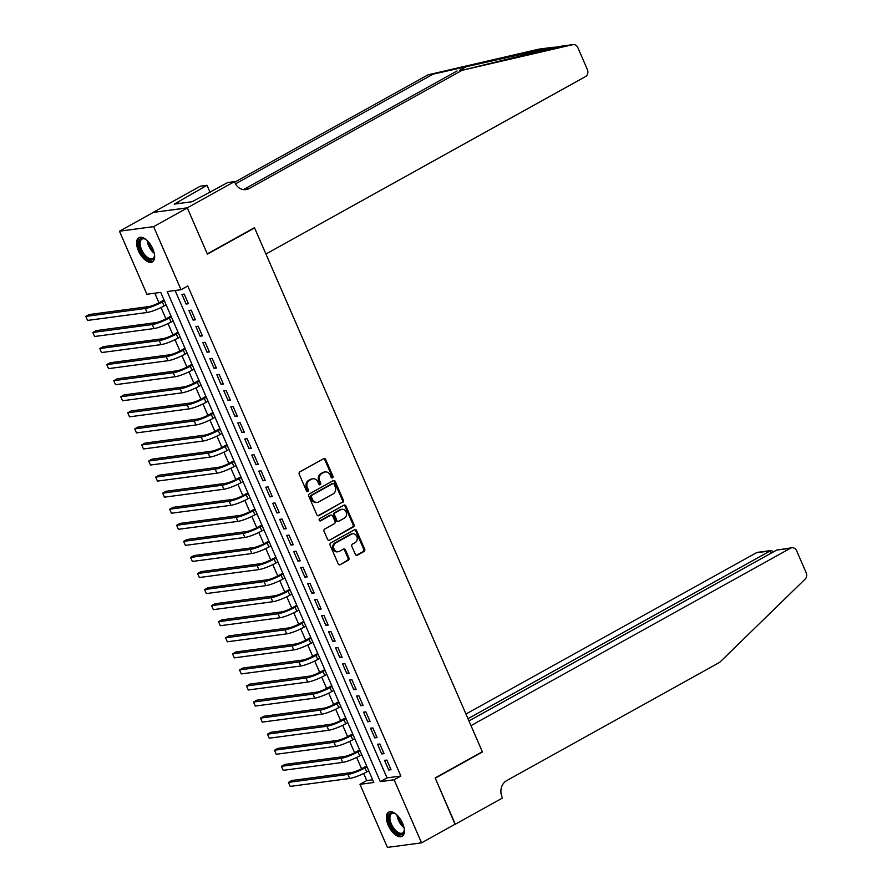 <?xml version="1.0" encoding="UTF-8"?>
<svg xmlns="http://www.w3.org/2000/svg" width="892" height="892" viewBox="0 0 892 892"><rect width="100%" height="100%" fill="white"/><g stroke="black" fill="none" stroke-linecap="round" stroke-linejoin="round"><path stroke-width="1.34" d="M332.515 477.878A1.215 1.037 82.4 0 0 332.961 476.261L325.68 459.503A1.739 1.483 82.4 0 0 323.673 458.655L299.857 471.879A1.739 1.483 82.4 0 0 299.21 474.198L306.502 490.957A1.215 1.037 82.4 0 0 308.353 489.92L307.417 487.757A5.586 4.75 82.4 0 1 309.446 480.353L311.431 479.249A5.586 4.75 82.4 0 1 312.891 478.77A5.586 4.75 82.4 0 1 317.864 481.948L318.812 484.122A1.215 1.037 82.4 0 0 320.663 483.085L319.715 480.922A5.586 4.75 82.4 0 1 321.756 473.518L323.74 472.425A5.586 4.75 82.4 0 1 325.201 471.935A5.586 4.75 82.4 0 1 330.174 475.113L331.11 477.287A1.215 1.037 82.4 0 0 332.515 477.878M331.724 477.911A1.215 1.037 82.4 0 0 332.047 476.384L324.755 459.625A1.739 1.483 82.4 0 0 323.673 458.655M307.116 491.581A1.215 1.037 82.4 0 0 307.428 490.043L306.491 487.879L307.417 487.757M319.414 484.746A1.215 1.037 82.4 0 0 319.737 483.208L318.79 481.044L319.715 480.922M388.187 825.2A13.859 6.891 61 0 1 388.667 812.121A13.859 6.891 61 0 1 402.593 823.271A13.859 6.891 61 0 1 402.114 836.35A13.859 6.891 61 0 1 388.187 825.2M138.427 250.763A13.859 6.891 61 0 1 138.896 237.685A13.859 6.891 61 0 1 152.822 248.846A13.859 6.891 61 0 1 152.354 261.925A13.859 6.891 61 0 1 138.427 250.763M355.339 554.345A1.739 1.483 82.4 0 0 357.346 555.181L364.025 551.479A1.739 1.483 82.4 0 0 364.672 549.16L356.577 530.55A1.739 1.483 82.4 0 0 354.57 529.714L330.742 542.938A1.739 1.483 82.4 0 0 330.107 545.246L338.202 563.856A1.739 1.483 82.4 0 0 340.209 564.703L348.281 560.221A1.739 1.483 82.4 0 0 348.917 557.901L345.46 549.94A1.739 1.483 82.4 0 0 343.453 549.093L339.451 551.323A4.661 3.969 82.4 0 1 338.224 551.724A4.661 3.969 82.4 0 1 333.82 548.368A4.661 3.969 82.4 0 1 335.771 542.882L351.459 534.174A4.661 3.969 82.4 0 1 352.675 533.773A4.661 3.969 82.4 0 1 357.079 537.129A4.661 3.969 82.4 0 1 355.127 542.615L352.507 544.064A1.739 1.483 82.4 0 0 351.872 546.372L355.339 554.345M187.275 207.847L207.301 253.874L254.476 227.683L265.939 254.03L585.442 76.634A5.33 4.538 82.4 0 0 587.382 69.576L577.849 47.633A5.33 4.538 82.4 0 0 573.099 44.6A5.33 4.538 82.4 0 0 572.742 44.667L462.179 70.278L249.169 188.535A12.443 10.592 -97.6 0 1 245.924 189.617A12.443 10.592 -97.6 0 1 234.841 182.525L234.462 181.645L187.275 207.847L153.134 212.396L187.309 207.925L207.401 254.12L254.588 227.928L482.349 751.744L435.162 777.936L455.255 824.13L421.548 842.851L387.396 847.4L359.978 784.336L373.826 782.485L160.727 292.409L146.89 294.26L119.461 231.195L153.614 226.635L181.031 289.71L167.194 291.55L380.282 781.626L394.119 779.775L421.548 842.851M187.309 207.925L153.614 226.635M175.1 290.491L387.017 777.88L400.865 776.04L187.777 285.964L181.031 289.71M400.865 776.04L394.119 779.775M342.706 502.419A1.739 1.483 82.4 0 0 343.342 500.111L335.247 481.502A1.739 1.483 82.4 0 0 333.24 480.654L309.424 493.878A1.739 1.483 82.4 0 0 308.777 496.197L316.872 514.807A1.739 1.483 82.4 0 0 318.879 515.654L341.781 502.542A1.739 1.483 82.4 0 0 342.417 500.234L334.322 481.624A1.739 1.483 82.4 0 0 333.24 480.654M345.906 506.032L354.001 524.641A1.739 1.483 82.4 0 1 353.366 526.949L329.549 540.173A1.739 1.483 82.4 0 1 327.542 539.337L324.075 531.364A1.739 1.483 82.4 0 1 324.71 529.056L334.377 523.693A1.739 1.483 82.4 0 0 335.013 521.385L332.716 516.1A1.739 1.483 82.4 0 0 330.698 515.253L320.652 520.839A1.215 1.037 82.4 0 1 319.682 518.631L343.899 505.184A1.739 1.483 82.4 0 1 345.906 506.032L344.992 506.154L353.076 524.764L354.001 524.641M188.424 303.726L184.231 294.081L181.923 294.393L186.116 304.038L188.424 303.726M195.404 319.793L191.211 310.148L188.903 310.461L193.096 320.105L195.404 319.793M202.395 335.86L198.202 326.227L195.894 326.528L200.087 336.173L202.395 335.86M209.375 351.927L205.182 342.294L202.874 342.595L207.067 352.24L209.375 351.927M216.366 367.995L212.173 358.361L209.865 358.662L214.058 368.307L216.366 367.995M223.357 384.062L219.164 374.428L216.856 374.729L221.049 384.374L223.357 384.062M230.337 400.129L226.144 390.495L223.836 390.796L228.029 400.441L230.337 400.129M237.328 416.207L233.135 406.562L230.827 406.875L235.02 416.508L237.328 416.207M244.308 432.274L240.115 422.63L237.807 422.942L242 432.575L244.308 432.274M251.299 448.341L247.106 438.697L244.798 439.009L248.991 448.643L251.299 448.341M258.29 464.409L254.097 454.764L251.789 455.076L255.982 464.71L258.29 464.409M265.27 480.476L261.077 470.831L258.769 471.143L262.962 480.777L265.27 480.476M272.261 496.543L268.068 486.898L265.76 487.21L269.953 496.855L272.261 496.543M279.241 512.61L275.048 502.965L272.74 503.278L276.933 512.922L279.241 512.61M286.232 528.677L282.039 519.033L279.731 519.345L283.924 528.989L286.232 528.677M293.223 544.744L289.03 535.111L286.722 535.412L290.915 545.057L293.223 544.744M300.203 560.812L296.01 551.178L293.702 551.479L297.895 561.124L300.203 560.812M307.194 576.879L303.001 567.245L300.693 567.546L304.886 577.191L307.194 576.879M314.174 592.946L309.981 583.312L307.673 583.613L311.865 593.258L314.174 592.946M321.165 609.024L316.972 599.379L314.664 599.68L318.857 609.325L321.165 609.024M328.156 625.091L323.963 615.447L321.655 615.759L325.848 625.392L328.156 625.091M335.136 641.158L330.943 631.514L328.635 631.826L332.827 641.459L335.136 641.158M342.127 657.226L337.934 647.581L335.626 647.893L339.819 657.527L342.127 657.226M349.107 673.293L344.914 663.648L342.606 663.96L346.798 673.594L349.107 673.293M356.098 689.36L351.905 679.715L349.597 680.027L353.79 689.672L356.098 689.36M363.089 705.427L358.896 695.782L356.588 696.094L360.781 705.739L363.089 705.427M370.068 721.494L365.876 711.849L363.568 712.162L367.76 721.806L370.068 721.494M377.06 737.561L372.867 727.928L370.559 728.229L374.752 737.874L377.06 737.561M384.039 753.628L379.847 743.995L377.539 744.296L381.731 753.941L384.039 753.628M384.53 760.363L388.722 770.008L391.03 769.696L386.838 760.062L384.53 760.363M154.795 293.2L158.977 302.812M161.028 307.539L165.957 318.879M168.019 323.606L172.948 334.946M174.999 339.674L179.939 351.013M181.99 355.741L186.919 367.08M188.981 371.808L193.91 383.159M195.961 387.886L200.89 399.226M202.952 403.953L207.881 415.293M209.932 420.02L214.872 431.36M216.923 436.088L221.852 447.427M223.914 452.155L228.843 463.494M230.894 468.222L235.822 479.562M237.885 484.289L242.814 495.629M244.865 500.356L249.805 511.696M251.856 516.423L256.785 527.763M258.847 532.491L263.776 543.83M265.827 548.558L270.755 559.897M272.818 564.625L277.746 575.976M279.798 580.703L284.738 592.043M286.789 596.77L291.717 608.11M293.78 612.837L298.708 624.177M300.76 628.905L305.688 640.244M307.751 644.972L312.679 656.311M314.731 661.039L319.671 672.378M321.722 677.106L326.65 688.446M328.713 693.173L333.641 704.513M335.693 709.24L340.621 720.58M342.684 725.308L347.612 736.647M349.664 741.375L354.603 752.714M356.655 757.442L361.583 768.793M363.646 773.52L366.723 780.589L372.655 779.798M254.588 227.928L253.874 228.017M153.168 212.474L119.461 231.195M366.723 780.589L359.978 784.336M387.017 777.88L380.282 781.626M186.116 304.038L188.078 302.945M193.096 320.105L195.069 319.013M200.087 336.173L202.049 335.08M207.067 352.24L209.04 351.147M214.058 368.307L216.02 367.214M221.049 384.374L223.011 383.281M228.029 400.441L230.002 399.348M235.02 416.508L236.982 415.416M242 432.575L243.973 431.483M248.991 448.643L250.953 447.55M255.982 464.71L257.944 463.617M262.962 480.777L264.935 479.695M269.953 496.855L271.915 495.762M276.933 512.922L278.906 511.83M283.924 528.989L285.886 527.897M290.915 545.057L292.877 543.964M297.895 561.124L299.868 560.031M304.886 577.191L306.848 576.098M311.865 593.258L313.839 592.165M318.857 609.325L320.819 608.232M325.848 625.392L327.81 624.3M332.827 641.459L334.801 640.367M339.819 657.527L341.781 656.434M346.798 673.594L348.772 672.512M353.79 689.672L355.752 688.579M360.781 705.739L362.743 704.647M367.76 721.806L369.734 720.714M374.752 737.874L376.714 736.781M381.731 753.941L383.705 752.848M388.722 770.008L390.685 768.915M325.201 471.935L324.275 472.058A5.586 4.75 82.4 0 0 322.815 472.548L323.74 472.425M318.79 481.044A5.586 4.75 82.4 0 1 320.83 473.641L322.815 472.548M312.891 478.77L311.966 478.892A5.586 4.75 82.4 0 0 310.516 479.372L311.431 479.249M306.491 487.879A5.586 4.75 82.4 0 1 308.532 480.476L310.516 479.372M318.879 515.654L317.965 515.777A1.739 1.483 82.4 0 0 317.965 515.777L341.781 502.542M334.143 484.267A1.215 1.037 82.4 0 0 332.738 483.676L311.832 495.283A1.215 1.037 82.4 0 0 311.386 496.9L312.378 499.185A5.586 4.75 82.4 0 0 317.351 502.374A5.586 4.75 82.4 0 0 318.812 501.884L333.106 493.945A5.586 4.75 82.4 0 0 335.147 486.553L334.143 484.267M332.471 483.709A1.215 1.037 82.4 0 0 331.824 483.798L332.738 483.676M317.351 502.374L316.437 502.497A5.586 4.75 82.4 0 1 311.464 499.308L310.461 497.022A1.215 1.037 82.4 0 1 310.907 495.406L331.824 483.798M329.549 540.173L352.44 527.072A1.739 1.483 82.4 0 0 353.076 524.764M331.155 515.097L330.241 515.23A1.739 1.483 82.4 0 0 329.784 515.375L319.86 520.883M344.39 518.129A4.661 3.969 82.4 0 0 346.352 512.644A4.661 3.969 82.4 0 0 341.948 509.287A4.661 3.969 82.4 0 0 340.722 509.689L335.202 512.755A1.739 1.483 82.4 0 0 334.567 515.063L336.864 520.348A1.739 1.483 82.4 0 0 338.871 521.196L344.39 518.129M341.948 509.287L341.023 509.41A4.661 3.969 82.4 0 0 339.807 509.811L340.722 509.689M338.414 521.341L337.488 521.463A1.739 1.483 82.4 0 1 335.938 520.471L333.641 515.186A1.739 1.483 82.4 0 1 334.277 512.878L339.807 509.811M344.992 506.154A1.739 1.483 82.4 0 0 343.911 505.184M352.675 533.773L351.749 533.895A4.661 3.969 82.4 0 0 350.534 534.297L351.459 534.174M338.224 551.724L337.299 551.847A4.661 3.969 82.4 0 1 332.894 548.491A4.661 3.969 82.4 0 1 334.857 543.005L350.534 534.297M340.209 564.703L347.356 560.343A1.739 1.483 82.4 0 0 348.003 558.024L344.535 550.063A1.739 1.483 82.4 0 0 343.453 549.093M357.346 555.181L356.421 555.303A1.739 1.483 82.4 0 0 356.421 555.303L363.111 551.602A1.739 1.483 82.4 0 0 363.746 549.282L355.652 530.673A1.739 1.483 82.4 0 0 354.57 529.703M164.039 300.024L160.036 302.243A8.887 1.472 156.5 0 1 148.674 306.603L89.2 314.53L85.833 316.404L145.307 308.476A13.324 2.219 -23.5 0 0 162.344 301.942L164.384 300.805M87.572 320.418L85.833 316.404L87.572 320.418L147.057 312.49A13.324 2.219 -23.5 0 0 164.083 305.956L166.124 304.83M154.506 254.577A11.997 5.965 61 0 1 154.461 256.149A11.997 5.965 61 0 1 143.657 255.346A11.997 5.965 61 0 1 138.918 242.568A11.997 5.965 61 0 1 144.905 238.956A11.997 5.965 61 0 1 146.255 239.736M145.318 239.156A11.105 5.519 -119 0 0 141.984 239.123A11.105 5.519 -119 0 0 144.56 254.521A11.105 5.519 -119 0 0 152.766 258.535A11.105 5.519 -119 0 0 154.494 255.681M139.698 237.361A13.77 6.846 -119 0 0 143.211 256.26A13.77 6.846 -119 0 0 153.045 261.401M404.266 829.014A11.997 5.965 61 0 1 404.221 830.575A11.997 5.965 61 0 1 393.428 829.783A11.997 5.965 61 0 1 388.689 817.005A11.997 5.965 61 0 1 394.677 813.381A11.997 5.965 61 0 1 396.026 814.173M395.089 813.593A11.105 5.519 -119 0 0 391.755 813.549A11.105 5.519 -119 0 0 394.331 828.947A11.105 5.519 -119 0 0 402.537 832.972A11.105 5.519 -119 0 0 404.266 830.117M389.469 811.798A13.77 6.846 -119 0 0 392.982 830.686A13.77 6.846 -119 0 0 402.816 835.837M557.266 47.053L552.092 47.421L433.077 74.159L235.51 183.852M462.179 70.278L559.239 46.462L573.099 44.6M433.077 74.159L428.026 74.828L234.696 182.169M243.349 189.595A12.443 10.592 -97.6 0 0 244.118 189.215L457.117 70.947M552.092 47.421L538.59 49.216L428.026 74.828M234.462 181.645L227.772 182.537L192.048 201.748L174.241 204.123L207.011 185.302L200.321 186.194L153.134 212.396M210.077 192.36L207.011 185.302M538.59 49.216A5.33 4.538 -97.6 0 1 538.958 49.149A5.33 4.538 -97.6 0 1 539.326 49.116M210.557 192.103A12.443 10.592 -97.6 0 1 209.709 191.524M178.991 203.488L178.288 201.882M455.043 824.253L435.263 778.181L482.449 751.978L470.998 725.631L790.49 548.234L776.698 550.074L468.958 720.937M776.698 550.074L791.884 547.766A5.33 4.538 82.4 0 1 796.634 550.81L806.167 572.742A5.33 4.538 82.4 0 1 805.13 579.131L719.632 662.388L506.634 780.645A12.443 10.592 82.4 0 0 502.084 797.136L502.464 798.017L455.288 824.219M481.747 752.079L482.449 751.978M467.988 718.718L770.142 550.944L756.349 552.784A5.33 4.538 -97.6 0 1 757.743 552.326L771.39 550.498L770.142 550.944L771.112 553.174M465.947 714.024L756.349 552.784M791.884 547.766A5.33 4.538 82.4 0 0 790.49 548.234M773.431 551.88L771.39 550.498M171.03 316.091L167.016 318.31A8.887 1.472 156.5 0 1 155.665 322.67L96.191 330.598L92.813 332.471L152.298 324.543A13.324 2.219 -23.5 0 0 169.324 318.009L171.364 316.872M94.563 336.496L92.813 332.471L94.563 336.496L154.037 328.557A13.324 2.219 -23.5 0 0 171.074 322.023L173.115 320.897M178.01 332.158L174.007 334.388A8.887 1.472 156.5 0 1 162.656 338.737L103.171 346.676L99.804 348.538L159.278 340.61A13.324 2.219 -23.5 0 0 176.315 334.076L178.355 332.939M101.543 352.563L99.804 348.538L101.543 352.563L161.028 344.624A13.324 2.219 -23.5 0 0 178.065 338.09L180.106 336.964M185.001 348.226L180.998 350.456A8.887 1.472 156.5 0 1 169.636 354.804L110.162 362.743L106.784 364.605L166.269 356.677A13.324 2.219 -23.5 0 0 183.306 350.143L185.335 349.017M108.534 368.63L106.784 364.605L108.534 368.63L168.019 360.702A13.324 2.219 -23.5 0 0 185.045 354.157L187.086 353.031M191.981 364.293L187.978 366.523A8.887 1.472 156.5 0 1 176.627 370.882L117.142 378.81L113.775 380.683L173.26 372.745A13.324 2.219 -23.5 0 0 190.286 366.211L192.326 365.084M115.525 384.697L113.775 380.683L115.525 384.697L174.999 376.77A13.324 2.219 -23.5 0 0 192.036 370.225L194.077 369.098M198.972 380.36L194.969 382.59A8.887 1.472 156.5 0 1 183.607 386.95L124.133 394.877L120.766 396.75L180.24 388.812A13.324 2.219 -23.5 0 0 197.277 382.278L199.317 381.152M122.505 400.764L120.766 396.75L122.505 400.764L181.99 392.837A13.324 2.219 -23.5 0 0 199.016 386.292L201.057 385.166M205.963 396.427L201.949 398.657A8.887 1.472 156.5 0 1 190.598 403.017L131.124 410.944L127.746 412.818L187.231 404.89A13.324 2.219 -23.5 0 0 204.257 398.345L206.297 397.219M129.496 416.832L127.746 412.818L129.496 416.832L188.97 408.904A13.324 2.219 -23.5 0 0 206.007 402.37L208.048 401.233M212.943 412.494L208.94 414.724A8.887 1.472 156.5 0 1 197.589 419.084L138.104 427.012L134.737 428.885L194.211 420.957A13.324 2.219 -23.5 0 0 211.248 414.412L213.288 413.286M136.476 432.899L134.737 428.885L136.476 432.899L195.961 424.971A13.324 2.219 -23.5 0 0 212.998 418.437L215.039 417.3M219.934 428.573L215.931 430.791A8.887 1.472 156.5 0 1 204.569 435.151L145.095 443.079L141.716 444.952L201.202 437.024A13.324 2.219 -23.5 0 0 218.239 430.479L220.268 429.353M143.467 448.966L141.716 444.952L143.467 448.966L202.952 441.038A13.324 2.219 -23.5 0 0 219.978 434.504L222.019 433.367M226.914 444.64L222.911 446.859A8.887 1.472 156.5 0 1 211.56 451.218L152.075 459.146L148.708 461.019L208.193 453.091A13.324 2.219 -23.5 0 0 225.219 446.558L227.259 445.42M150.458 465.033L148.708 461.019L150.458 465.033L209.932 457.105A13.324 2.219 -23.5 0 0 226.969 450.572L229.01 449.434M233.905 460.707L229.902 462.926A8.887 1.472 156.5 0 1 218.54 467.285L159.066 475.213L155.699 477.086L215.173 469.159A13.324 2.219 -23.5 0 0 232.21 462.625L234.25 461.487M157.438 481.1L155.699 477.086L157.438 481.1L216.923 473.173A13.324 2.219 -23.5 0 0 233.949 466.639L235.99 465.501M240.896 476.774L236.882 478.993A8.887 1.472 156.5 0 1 225.531 483.353L166.057 491.28L162.679 493.153L222.164 485.226A13.324 2.219 -23.5 0 0 239.19 478.692L241.23 477.555M164.429 497.167L162.679 493.153L164.429 497.167L223.903 489.24A13.324 2.219 -23.5 0 0 240.94 482.706L242.981 481.568M247.876 492.841L243.873 495.06A8.887 1.472 156.5 0 1 232.522 499.42L173.037 507.347L169.67 509.22L229.144 501.293A13.324 2.219 -23.5 0 0 246.181 494.759L248.221 493.622M171.409 513.235L169.67 509.22L171.409 513.235L230.894 505.307A13.324 2.219 -23.5 0 0 247.931 498.773L249.972 497.647M254.867 508.908L250.864 511.127A8.887 1.472 156.5 0 1 239.502 515.487L180.028 523.414L176.649 525.288L236.135 517.36A13.324 2.219 -23.5 0 0 253.172 510.826L255.201 509.689M178.4 529.313L176.649 525.288L178.4 529.313L237.885 521.374A13.324 2.219 -23.5 0 0 254.911 514.84L256.952 513.714M261.847 524.975L257.844 527.205A8.887 1.472 156.5 0 1 246.493 531.554L187.008 539.493L183.64 541.355L243.126 533.427A13.324 2.219 -23.5 0 0 260.152 526.893L262.192 525.756M185.391 545.38L183.64 541.355L185.391 545.38L244.865 537.441A13.324 2.219 -23.5 0 0 261.902 530.907L263.943 529.781M268.838 541.043L264.835 543.273A8.887 1.472 156.5 0 1 253.473 547.621L193.999 555.56L190.632 557.422L250.106 549.494A13.324 2.219 -23.5 0 0 267.143 542.96L269.183 541.823M192.371 561.447L190.632 557.422L192.371 561.447L251.856 553.519A13.324 2.219 -23.5 0 0 268.882 546.974L270.923 545.848M275.829 557.11L271.815 559.34A8.887 1.472 156.5 0 1 260.464 563.699L200.99 571.627L197.611 573.489L257.097 565.561A13.324 2.219 -23.5 0 0 274.123 559.028L276.163 557.901M199.362 577.514L197.611 573.489L199.362 577.514L258.836 569.587A13.324 2.219 -23.5 0 0 275.873 563.042L277.914 561.915M282.809 573.177L278.806 575.407A8.887 1.472 156.5 0 1 267.455 579.767L207.97 587.694L204.602 589.567L264.077 581.629A13.324 2.219 -23.5 0 0 281.114 575.095L283.154 573.969M206.342 593.581L204.602 589.567L206.342 593.581L265.827 585.654A13.324 2.219 -23.5 0 0 282.864 579.109L284.905 577.983M289.8 589.244L285.797 591.474A8.887 1.472 156.5 0 1 274.435 595.834L214.961 603.761L211.582 605.635L271.068 597.707A13.324 2.219 -23.5 0 0 288.105 591.162L290.134 590.036M213.333 609.649L211.582 605.635L213.333 609.649L272.818 601.721A13.324 2.219 -23.5 0 0 289.844 595.187L291.885 594.05M296.78 605.311L292.777 607.541A8.887 1.472 156.5 0 1 281.426 611.901L221.941 619.828L218.573 621.702L278.059 613.774A13.324 2.219 -23.5 0 0 295.085 607.229L297.125 606.103M220.324 625.716L218.573 621.702L220.324 625.716L279.798 617.788A13.324 2.219 -23.5 0 0 296.835 611.254L298.876 610.117M303.771 621.389L299.768 623.608A8.887 1.472 156.5 0 1 288.406 627.968L228.932 635.896L225.565 637.769L285.039 629.841A13.324 2.219 -23.5 0 0 302.076 623.296L304.116 622.17M227.304 641.783L225.565 637.769L227.304 641.783L286.789 633.855A13.324 2.219 -23.5 0 0 303.815 627.321L305.856 626.184M310.762 637.457L306.748 639.676A8.887 1.472 156.5 0 1 295.397 644.035L235.923 651.963L232.544 653.836L292.03 645.908A13.324 2.219 -23.5 0 0 309.056 639.374L311.096 638.237M234.295 657.85L232.544 653.836L234.295 657.85L293.769 649.922A13.324 2.219 -23.5 0 0 310.806 643.388L312.847 642.251M317.742 653.524L313.739 655.743A8.887 1.472 156.5 0 1 302.388 660.102L242.903 668.03L239.535 669.903L299.01 661.976A13.324 2.219 -23.5 0 0 316.047 655.442L318.087 654.304M241.275 673.917L239.535 669.903L241.275 673.917L300.76 665.989A13.324 2.219 -23.5 0 0 317.797 659.456L319.838 658.318M324.733 669.591L320.73 671.81A8.887 1.472 156.5 0 1 309.368 676.169L249.894 684.097L246.515 685.97L306.001 678.043A13.324 2.219 -23.5 0 0 323.038 671.509L325.067 670.371M248.266 689.984L246.515 685.97L248.266 689.984L307.751 682.057A13.324 2.219 -23.5 0 0 324.777 675.523L326.818 674.385M331.712 685.658L327.71 687.877A8.887 1.472 156.5 0 1 316.359 692.237L256.874 700.164L253.506 702.037L312.992 694.11A13.324 2.219 -23.5 0 0 330.018 687.576L332.058 686.439M255.257 706.051L253.506 702.037L255.257 706.051L314.731 698.124A13.324 2.219 -23.5 0 0 331.768 691.59L333.809 690.453M338.704 701.725L334.701 703.944A8.887 1.472 156.5 0 1 323.339 708.304L263.865 716.231L260.497 718.105L319.972 710.177A13.324 2.219 -23.5 0 0 337.009 703.643L339.049 702.506M262.237 722.119L260.497 718.105L262.237 722.119L321.722 714.191A13.324 2.219 -23.5 0 0 338.748 707.657L340.789 706.531M345.695 717.792L341.681 720.022A8.887 1.472 156.5 0 1 330.33 724.371L270.856 732.299L267.477 734.172L326.963 726.244A13.324 2.219 -23.5 0 0 343.989 719.71L346.029 718.573M269.228 738.197L267.477 734.172L269.228 738.197L328.702 730.258A13.324 2.219 -23.5 0 0 345.739 723.724L347.78 722.598M352.675 733.86L348.672 736.09A8.887 1.472 156.5 0 1 337.321 740.438L277.836 748.377L274.468 750.239L333.942 742.311A13.324 2.219 -23.5 0 0 350.98 735.777L353.02 734.64M276.208 754.264L274.468 750.239L276.208 754.264L335.693 746.336A13.324 2.219 -23.5 0 0 352.73 739.791L354.771 738.665M359.666 749.927L355.663 752.157A8.887 1.472 156.5 0 1 344.301 756.516L284.827 764.444L281.448 766.306L340.934 758.378A13.324 2.219 -23.5 0 0 357.971 751.844L360 750.718M283.199 770.331L281.448 766.306L283.199 770.331L342.684 762.404A13.324 2.219 -23.5 0 0 359.71 755.858L361.751 754.732M366.645 765.994L362.643 768.224A8.887 1.472 156.5 0 1 351.292 772.583L291.807 780.511L288.439 782.384L347.925 774.446A13.324 2.219 -23.5 0 0 364.951 767.912L366.991 766.786M290.19 786.398L288.439 782.384L290.19 786.398L349.664 778.471A13.324 2.219 -23.5 0 0 366.701 771.926L368.742 770.799M332.047 476.384L332.961 476.261M307.428 490.043L308.353 489.92M319.737 483.208L320.663 483.085M320.83 473.641L321.756 473.518M308.532 480.476L309.446 480.353M324.755 459.625L325.68 459.503M334.322 481.624L335.247 481.502M342.417 500.234L343.342 500.111M310.907 495.406L311.832 495.283M310.461 497.022L311.386 496.9M311.464 499.308L312.378 499.185M352.44 527.072L353.366 526.949M329.784 515.375L330.698 515.253M319.994 520.928L320.652 520.839M334.277 512.878L335.202 512.755M333.641 515.186L334.567 515.063M335.938 520.471L336.864 520.348M334.857 543.005L335.771 542.882M344.535 550.063L345.46 549.94M348.003 558.024L348.917 557.901M347.356 560.343L348.281 560.221M355.652 530.673L356.577 530.55M363.746 549.282L364.672 549.16M363.111 551.602L364.025 551.479M162.344 301.942L164.083 305.956M145.307 308.476L147.057 312.49M154.271 253.306A11.105 5.519 61 0 1 151.584 250.619A11.105 5.519 61 0 1 147.225 240.606M148.34 241.777A10.737 5.341 -119 0 0 152.342 250.061A10.737 5.341 -119 0 0 153.87 251.734M404.043 827.743A11.105 5.519 61 0 1 401.355 825.055A11.105 5.519 61 0 1 396.996 815.032M398.111 816.202A10.737 5.341 -119 0 0 402.114 824.498A10.737 5.341 -119 0 0 403.641 826.17M466.984 66.298L459.681 70.356M244.118 189.215L249.169 188.535M572.742 44.667L559.239 46.462M169.324 318.009L171.074 322.023M152.298 324.543L154.037 328.557M176.315 334.076L178.065 338.09M159.278 340.61L161.028 344.624M183.306 350.143L185.045 354.157M166.269 356.677L168.019 360.702M190.286 366.211L192.036 370.225M173.26 372.745L174.999 376.77M197.277 382.278L199.016 386.292M180.24 388.812L181.99 392.837M204.257 398.345L206.007 402.37M187.231 404.89L188.97 408.904M211.248 414.412L212.998 418.437M194.211 420.957L195.961 424.971M218.239 430.479L219.978 434.504M201.202 437.024L202.952 441.038M225.219 446.558L226.969 450.572M208.193 453.091L209.932 457.105M232.21 462.625L233.949 466.639M215.173 469.159L216.923 473.173M239.19 478.692L240.94 482.706M222.164 485.226L223.903 489.24M246.181 494.759L247.931 498.773M229.144 501.293L230.894 505.307M253.172 510.826L254.911 514.84M236.135 517.36L237.885 521.374M260.152 526.893L261.902 530.907M243.126 533.427L244.865 537.441M267.143 542.96L268.882 546.974M250.106 549.494L251.856 553.519M274.123 559.028L275.873 563.042M257.097 565.561L258.836 569.587M281.114 575.095L282.864 579.109M264.077 581.629L265.827 585.654M288.105 591.162L289.844 595.187M271.068 597.707L272.818 601.721M295.085 607.229L296.835 611.254M278.059 613.774L279.798 617.788M302.076 623.296L303.815 627.321M285.039 629.841L286.789 633.855M309.056 639.374L310.806 643.388M292.03 645.908L293.769 649.922M316.047 655.442L317.797 659.456M299.01 661.976L300.76 665.989M323.038 671.509L324.777 675.523M306.001 678.043L307.751 682.057M330.018 687.576L331.768 691.59M312.992 694.11L314.731 698.124M337.009 703.643L338.748 707.657M319.972 710.177L321.722 714.191M343.989 719.71L345.739 723.724M326.963 726.244L328.702 730.258M350.98 735.777L352.73 739.791M333.942 742.311L335.693 746.336M357.971 751.844L359.71 755.858M340.934 758.378L342.684 762.404M364.951 767.912L366.701 771.926M347.925 774.446L349.664 778.471M332.136 483.687L333.062 483.564M552.538 47.343L538.958 49.149"/></g></svg>
